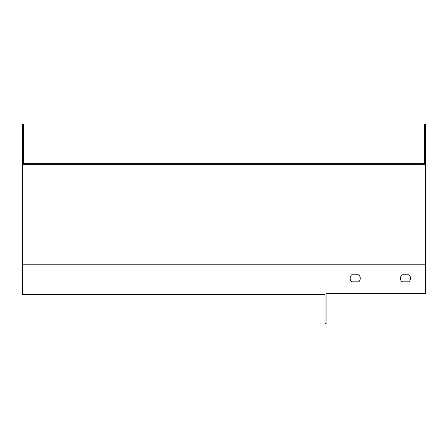 <?xml version="1.0" encoding="UTF-8"?>
<svg xmlns="http://www.w3.org/2000/svg" width="448" height="448" viewBox="0 0 448 448"><rect width="100%" height="100%" fill="white"/><g stroke="black" fill="none" stroke-linecap="round" stroke-linejoin="round"><path stroke-width="0.67" d="M226.514 163.671L424.592 163.671L424.592 124.454L425.6 124.454L425.6 164.674L22.4 164.674L22.4 124.454L23.408 124.454L23.408 163.671L221.486 163.671M425.6 164.674L425.6 293.378L326.054 293.378L326.054 323.546L325.052 323.546L325.052 294.386L22.4 294.386L22.4 264.219L425.6 264.219M424.592 164.674L424.592 163.671L23.408 163.671L23.408 164.674M351.624 274.775A5.029 5.029 0 0 0 351.624 281.814L358.809 281.814A5.029 5.029 0 0 0 358.809 274.775L351.624 274.775A5.029 5.029 0 0 0 351.624 281.814L358.809 281.814A5.029 5.029 0 0 0 358.809 274.775L351.624 274.775M401.901 274.775A5.029 5.029 0 0 0 401.901 281.814L409.08 281.814A5.029 5.029 0 0 0 409.08 274.775L401.901 274.775L409.08 274.775A5.029 5.029 0 0 1 409.08 281.814L401.901 281.814M22.4 164.674L22.4 264.219"/></g></svg>
